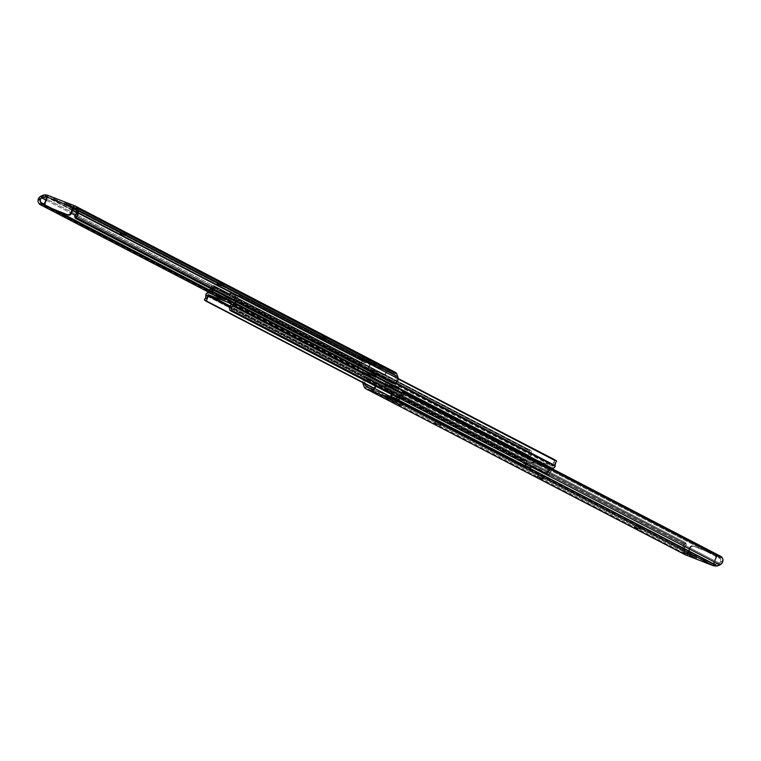 <?xml version="1.0" encoding="UTF-8"?>
<svg xmlns="http://www.w3.org/2000/svg" width="761" height="761" viewBox="0 0 761 761"><rect width="100%" height="100%" fill="white"/><g stroke="black" fill="none" stroke-linecap="round" stroke-linejoin="round"><path stroke-width="0.57" stroke-dasharray="3.81 2.85" d="M391.078 398.165L390.364 399.906L391.078 398.165L394.626 399.687L393.97 401.285L394.626 399.687L397.252 400.628L393.504 398.983L392.762 400.8L393.504 398.983L390.878 398.041L395.53 400.039L394.864 401.665L395.53 400.039L397.213 400.581L392.6 398.631L391.858 400.448L392.6 398.631L391.078 398.165M685.081 551.012L684.367 552.752L685.081 551.012L688.638 552.534L687.982 554.141L688.638 552.534L691.264 553.475L687.516 551.83L686.774 553.656L687.516 551.83L684.89 550.888L689.542 552.886L688.876 554.512L689.542 552.886L691.216 553.428L686.612 551.478L685.87 553.304L686.612 551.478L685.081 551.012M690.788 553.979L690.084 555.72L690.788 553.979L694.346 555.501L693.69 557.109L694.346 555.501L696.971 556.443L693.223 554.798L692.481 556.624L693.223 554.798L690.598 553.856L695.25 555.853L694.584 557.48L695.25 555.853L696.924 556.396L692.32 554.446L691.578 556.272L692.32 554.446L690.788 553.979M385.361 395.197L384.657 396.938L385.361 395.197L388.919 396.709L388.262 398.317L388.919 396.709L391.544 397.661L387.796 396.015L387.054 397.832L387.796 396.015L385.171 395.073L389.822 397.061L389.156 398.697L389.822 397.061L391.496 397.613L386.892 395.663L386.15 397.48L386.892 395.663L385.361 395.197M685.461 542.622L368.429 377.808L369.018 379.33L686.042 544.144L685.461 542.622L368.429 377.808L685.461 542.622L686.042 544.144L368.6 379.32L686.317 544.495L368.6 379.32L366.907 379.473L685.937 545.333L686.317 544.495A3.938 1.18 -21 0 1 685.937 545.333L684.472 547.882L683.559 545.504L685.271 543.573L366.231 377.713L367.924 377.57L685.642 542.745L685.271 543.573A3.938 1.18 159 0 0 685.642 542.745L685.461 542.622M719.288 557.1L403.34 392.847L402.265 392.276L403.758 391.573L720.781 556.386L719.564 557.452L401.846 392.276L719.564 557.452L720.781 556.386L403.568 391.449L402.265 392.276L403.34 392.847L719.288 557.1M721.285 556.624L720.781 556.386L721.285 556.624M687.078 555.121L685.994 555.073L687.164 555.045L687.773 554.179L690.37 547.853L689.694 547.501L687.164 555.045A1.969 0.761 111.3 0 0 687.716 554.284A1.969 0.761 111.3 0 0 687.944 553.808L713.923 563.93L716.501 557.48L715.873 555.188L693.623 546.303L691.739 546.388L690.608 547.397L687.944 553.808L713.923 563.93A1.969 0.761 -68.7 0 1 713.143 565.166L712.943 565.366M684.5 549.233L684.805 550.374L683.759 552.943L684.472 547.882L683.559 545.504L682.617 547.91L683.435 551.849L684.5 549.233L364.89 383.382A3.12 2.882 117.5 0 1 364.747 381.661L366.907 379.473L685.937 545.333L684.472 547.882A3.12 2.882 -62.5 0 0 684.5 549.233M376.495 386.293L391.173 392.01L391.896 392.923L391.506 394.417L391.81 393.665L392.486 394.017L392.181 394.759L392.486 394.017A1.313 1.208 -62.5 0 0 391.848 392.362L391.173 392.01A1.313 1.208 117.5 0 1 391.81 393.665L392.486 394.017L392.505 393.028L391.173 392.01L377.171 386.645A1.313 1.208 -62.5 0 0 375.544 387.416L374.869 387.064L375.544 387.416L374.402 390.212L375.658 387.187L377.171 386.645L375.782 386.255A1.313 1.208 117.5 0 1 376.495 386.293M390.716 396.348L389.927 398.288L390.716 396.348M719.64 562.921L718.574 565.528L719.64 562.921A3.12 2.882 -62.5 0 0 720.61 561.96L719.64 562.921M722.95 560.847L720.61 561.96L720.629 558.84A3.938 0.961 64.5 0 0 719.564 557.452L720.629 558.84L401.589 392.98L720.629 558.84L720.61 561.96L722.95 560.847M718.803 563.292L719.288 563.102L718.803 563.292M713.143 565.166L713.599 563.73L715.169 564.31L396.215 398.498L715.169 564.31L718.346 563.435L717.29 566.013L718.346 563.435L716.006 564.044L715.14 566.155L716.006 564.044L713.247 563.578L715.673 557.623L716.348 557.975A2.625 2.426 -62.5 0 0 715.083 554.664L714.408 554.312A2.625 2.426 117.5 0 1 715.673 557.623L716.348 557.975L713.038 565.604M690.37 547.853L689.694 547.501A2.625 2.426 117.5 0 1 692.948 545.951L693.623 546.303A2.625 2.426 -62.5 0 0 690.37 547.853M692.948 545.951L715.083 554.664L692.948 545.951L715.197 554.836L715.825 557.128L713.247 563.578L687.269 553.456L689.932 547.045L691.53 545.875L692.948 545.951M683.768 553.028L684.149 554.084L685.014 551.972L684.805 550.374L683.768 553.028L364.205 386.892L683.768 553.028L684.491 554.389L684.605 549.594L365.061 383.829L365.023 380.88L366.907 379.473A3.938 1.18 -21 0 1 368.6 379.32L367.924 377.57A3.938 1.18 159 0 0 366.231 377.713L363.844 379.282L364.747 381.661L363.844 379.282L366.231 377.713L685.271 543.573L683.559 545.504A5.099 4.699 -62.5 0 0 682.893 550.422L363.168 384.2L682.893 550.422L683.768 553.028M362.845 382.678A5.099 4.699 117.5 0 1 363.844 379.282L362.873 382.973M390.032 396.148L373.727 389.86L391.42 396.624L390.032 396.148L389.309 397.927M399.573 396.89L719.288 563.102L399.573 396.89M543.792 476.843L543.05 478.659L543.792 476.843L542.688 478.479L543.43 476.652L538.16 474.55L537.637 476.415L538.35 474.674L543.982 476.966L538.217 474.55L538.712 474.864L538.027 476.538L538.712 474.864L543.792 476.843M640.848 527.297L640.106 529.123L640.848 527.297L639.744 528.933L640.496 527.116L635.216 525.004L634.703 526.869L635.406 525.128L641.047 527.421L635.273 525.004L635.768 525.318L635.083 527.002L635.768 525.318L640.848 527.297M441.028 423.411L440.277 425.237L441.028 423.411L439.925 425.047L440.667 423.23L435.387 421.118L434.873 422.983L435.577 421.242L441.218 423.535L435.444 421.118L435.939 421.432L435.254 423.116L435.939 421.432L441.028 423.411M402.502 403.387L401.751 405.204L402.502 403.387L401.399 405.023L402.141 403.197L396.861 401.095L396.348 402.959L397.052 401.218L402.693 403.511L396.919 401.095L397.413 401.408L396.728 403.083L397.413 401.408L402.502 403.387M713.599 563.749L685.157 552.619L640.163 529.228L687.716 553.685L687.164 555.045M366.203 386.797L640.163 529.228L366.203 386.797M371.71 363.026L371.026 364.88L371.834 363.092L366.231 360.961A3.938 3.634 -62.5 0 0 363.397 361.095L360.752 362.35A5.099 4.699 -62.5 0 0 357.775 366.374L360.115 365.261L359.411 368.02L209.437 290.046L359.411 368.02A3.938 0.961 -115.5 0 1 359.202 368.714A3.938 0.961 -115.5 0 1 359.154 368.724L209.113 290.721L359.154 368.724L360.115 365.261L357.775 366.374L357.66 367.772L358.136 365.118L360.752 362.35L41.027 196.138L360.752 362.35L363.397 361.095L43.834 194.959L363.397 361.095L366.231 360.961L76.081 210.112L366.231 360.961L371.092 362.854L370.35 364.671L364.785 362.502L76.576 212.671L364.785 362.502L361.427 364.11A3.12 2.882 -62.5 0 0 360.115 365.261L364.785 362.502L370.35 364.671L371.092 362.854L371.768 363.054L371.111 364.938L370.331 364.538L369.114 367.573L369.427 368.724L385.218 374.745L388.015 369.313L371.073 362.712L368.514 366.983L369.19 367.335A1.313 1.208 -62.5 0 0 369.827 368.99L384.505 374.707A1.313 1.208 -62.5 0 0 386.131 373.936L385.456 373.584L386.598 370.788L387.273 371.14L386.131 373.936L385.456 373.584A1.313 1.208 117.5 0 1 383.829 374.355L369.152 368.638A1.313 1.208 117.5 0 1 368.514 366.983L369.19 367.335L371.073 362.712L371.71 363.026L370.968 364.852L370.331 364.538L386.598 370.788L385.342 373.813L384.067 374.422L369.152 368.638L368.41 367.477L369.656 364.186L387.606 371.33L388.015 369.313L371.71 363.026M364.681 358.678L368.238 360.2L367.496 362.017L363.939 360.505L364.681 358.678L370.864 361.142L364.548 358.555L363.939 360.505L365.47 360.961L366.212 359.144L364.681 358.678M73.123 209.028L69.926 207.648L70.678 205.831L74.226 207.344L73.57 208.952L74.226 207.344L76.851 208.286L70.478 205.708L76.851 208.286L73.104 206.65L72.362 208.466L73.218 208.809M64.961 202.864L68.519 204.376L67.777 206.202L64.219 204.68L64.961 202.864L71.144 205.318L64.828 202.74L64.219 204.68L65.75 205.147L66.492 203.33L64.961 202.864M370.388 361.646L373.946 363.168L373.204 364.985L369.646 363.473L370.388 361.646L376.571 364.11L370.255 361.523L369.646 363.473L371.178 363.939L371.92 362.112L370.388 361.646M209.199 292.471L357.242 369.427L358.735 368.724L209.066 290.902L359.154 368.724L357.242 369.427L209.199 292.471M48.485 207.42L44.918 205.575L48.485 207.42M74.959 216.856L391.982 381.67L392.571 383.192L391.982 381.67L75.843 217.313L74.959 216.856L75.539 218.378L74.959 216.856M50.083 208.048L44.728 205.261L50.083 208.048M209.218 292.49L357.432 369.551L209.218 292.49M74.683 216.505L392.4 381.68L74.683 216.505M56.552 210.569L44.452 204.271L56.552 210.569M38.649 202.978L357.689 368.838L357.432 369.551A3.938 0.961 64.5 0 0 357.48 369.532A3.938 0.961 64.5 0 0 357.689 368.838L357.66 367.772L357.689 368.838L38.649 202.978M48.057 195.434L74.797 205.851M75.063 215.667L394.093 381.527L392.4 381.68A3.938 1.18 159 0 0 394.093 381.527L396.253 379.339L397.156 381.718L396.253 379.339A3.12 2.882 -62.5 0 0 396.11 377.618L76.395 211.406L396.11 377.618L394.797 374.203L387.606 371.33L388.015 369.313L387.273 371.14L389.232 372.034L389.974 370.207L388.348 369.513L389.974 370.207L389.232 372.034L394.797 374.203L396.139 379.739L394.093 381.527L75.063 215.667M48.114 195.548L47.306 197.194L47.753 197.422L73.731 207.544L47.753 197.422L45.327 203.377L44.652 203.025L45.327 203.377L47.753 197.422L47.857 195.834L47.039 197.156M46.164 206.469L45.28 205.356L45.327 203.377A2.625 2.426 -62.5 0 0 46.164 206.459L46.592 206.688M45.86 200.057L71.372 213.318L45.86 200.057M75.339 215.373L361.427 364.11L75.339 215.373M47.315 195.158L76.081 210.112L47.315 195.158M75.919 206.307L394.835 372.1L389.974 370.207L394.835 372.1L75.919 206.307M359.601 355.977L364.88 358.089L359.116 355.672L364.88 358.089L359.049 355.672L358.307 357.489L363.587 359.592L364.329 357.775L363.587 359.592L364.69 357.965L364.139 359.905L358.859 357.803L359.601 355.977L358.498 357.613L359.601 355.977M321.075 335.953L326.355 338.055L320.581 335.639L326.355 338.055L320.524 335.639L319.782 337.465L325.061 339.568L325.803 337.741L325.061 339.568L326.165 337.932L325.613 339.882L320.333 337.77L321.075 335.953L319.972 337.589L321.075 335.953M120.894 231.877L126.526 234.169L120.761 231.753L119.953 233.579L125.232 235.682L125.974 233.855L120.695 231.753L126.526 234.169L125.974 233.855L125.232 235.682L126.336 234.046L125.784 235.996L120.504 233.884L121.256 232.067L120.152 233.703L120.894 231.877M218.312 282.521L223.591 284.633L217.76 282.207L223.591 284.633L217.76 282.207L217.018 284.034L222.288 286.136L223.03 284.319L222.288 286.136L223.392 284.509L222.84 286.45L217.57 284.348L218.312 282.521L217.208 284.157L218.312 282.521M374.108 365.337L374.85 363.52L376.571 364.11L372.823 362.464L372.081 364.291L375.829 365.927L373.204 364.985L373.946 363.168L374.85 363.52L374.108 365.337L369.456 363.339L372.081 364.291L372.823 362.464L371.92 362.112L371.178 363.939L374.108 365.337M68.68 206.554L69.422 204.728L71.144 205.318L67.396 203.682L66.654 205.499L70.402 207.144L67.777 206.202L68.519 204.376L69.422 204.728L68.68 206.554L64.029 204.557L66.654 205.499L67.396 203.682L66.492 203.33L65.75 205.147L68.68 206.554M74.464 209.323L75.13 207.696L74.464 209.323M70.678 205.831L69.736 207.525L71.458 208.114L72.2 206.298L70.678 205.831M73.104 206.65L72.2 206.298L71.458 208.114L72.362 208.466L73.104 206.65M368.4 362.369L369.142 360.552L370.864 361.142L367.116 359.496L366.374 361.313L370.122 362.959L367.496 362.017L368.238 360.2L369.142 360.552L368.4 362.369L363.748 360.372L366.374 361.313L367.116 359.496L366.212 359.144L365.47 360.961L368.4 362.369M72.504 210.559L46.992 197.289L72.504 210.559M75.843 208.381L394.797 374.203L75.843 208.381M47.401 197.251L46.887 197.099M363.948 359.782L358.307 357.489L363.948 359.782M325.061 339.568L319.782 337.465L325.061 339.568M125.594 235.872L119.953 233.579L125.594 235.872M73.484 209.17L69.736 207.525L73.417 208.885M222.65 286.326L217.018 284.034L222.65 286.326M239.648 296.115L398.155 378.521L239.648 296.115M398.155 378.322L238.326 295.23L398.155 378.322M214.031 285.765L530.607 450.35L529.028 450.093L212.452 285.518L214.031 285.765L531.092 450.683L214.031 285.765L212.452 285.518L529.275 450.74L212.452 285.518L211.72 285.651L211.444 287.668L213.261 287.953L214.031 285.765L213.261 287.953A5.099 4.699 117.5 0 1 212.519 289.589M236.034 302.069L236.728 300.043L395.958 382.821L236.728 300.043A3.12 2.882 117.5 0 1 236.975 297.618L235.463 296.609L236.871 295.316L238.326 295.23L554.94 459.967L553.837 462.117L555.349 463.135L553.837 462.117L554.902 459.815L237.755 295.078L235.463 296.609L234.54 300.814L234.027 300.671L235.054 295.468L235.729 295.82L234.702 301.023L212.11 292.224L211.434 291.872L212.11 292.224L215.021 287.753L214.355 287.401L212.823 289.741L214.621 287.182L219.929 289.209L215.629 287.534A0.523 0.485 -62.5 0 0 215.021 287.753L214.355 287.401A0.523 0.485 117.5 0 1 214.954 287.182L219.254 288.866L220.671 290.75A0.523 0.485 -62.5 0 0 220.937 291.016L220.262 290.664A0.523 0.485 117.5 0 1 219.996 290.398L219.929 289.209L215.296 287.534L212.11 292.224L234.702 301.023L235.729 295.82A0.523 0.485 -62.5 0 0 235.444 295.258L234.778 294.907A0.523 0.485 117.5 0 1 235.054 295.468L231.144 293.584A0.523 0.485 -62.5 0 0 230.764 293.603L230.098 293.251A0.523 0.485 117.5 0 1 230.469 293.232L231.144 293.584L228.852 293.841A0.523 0.485 117.5 0 1 228.471 293.86L229.147 294.212A0.523 0.485 -62.5 0 0 229.527 294.193L220.937 291.016L220.186 289.484A0.523 0.485 -62.5 0 0 219.929 289.209L219.254 288.866A0.523 0.485 117.5 0 1 219.51 289.132L220.262 290.664L229.147 294.212L220.262 290.664L229.527 294.193L230.764 293.603L230.098 293.251L228.852 293.841L230.469 293.232L235.444 295.258L230.469 293.232L235.016 295.125L234.027 300.671L552.724 466.312L553.228 465.837L234.854 300.329L234.35 300.795L552.724 466.312L529.494 457.266L211.111 291.748L529.494 457.266L552.724 466.312L553.228 465.837L234.854 300.329A5.099 4.699 117.5 0 1 235.463 296.609L236.975 297.618L239.363 296.086L398.146 378.997L239.059 296.295L236.975 297.618L236.728 300.043A1.313 1.208 117.5 0 1 236.766 300.643L395.387 383.097L236.766 300.643A2.407 2.226 117.5 0 1 236.195 301.898M210.864 288.79L211.72 285.651L529.275 450.74L529.818 453.185L528.286 455.116A1.313 1.208 -62.5 0 0 527.839 455.516L528.286 455.116L209.912 289.599L528.286 455.116A3.12 2.882 -62.5 0 0 529.818 453.185L531.635 453.47L529.447 456.581L211.739 291.406L529.447 456.581L529.456 457.247L529.447 456.581A5.099 4.699 -62.5 0 0 531.635 453.47L529.818 453.185L529.028 450.093L530.607 450.35L531.539 451.53L531.635 453.47L531.092 450.683L213.917 285.794M375.905 375.202L363.33 370.008L376.219 375.382L375.573 377.294L364.433 372.852L365.175 371.026L374.469 374.46L363.33 370.008L365.175 371.026L364.433 372.852L362.997 372.1L363.739 370.274L362.997 372.1L362.588 371.834L373.727 376.276L374.469 374.46L373.727 376.276L375.163 377.028L375.905 375.202M398.745 387.083L386.169 381.889L399.059 387.254L398.412 389.166L387.273 384.724L388.015 382.897L397.309 386.331L386.169 381.889L388.015 382.897L387.273 384.724L385.837 383.972L386.578 382.146L385.837 383.972L385.427 383.706L396.567 388.148L397.309 386.331L396.567 388.148L398.003 388.9L398.745 387.083M553.837 462.117A5.099 4.699 -62.5 0 0 553.228 465.837L553.837 462.117M212.443 289.713L213.261 287.953L211.444 287.668A3.12 2.882 117.5 0 1 210.892 288.742M527.839 455.516L209.465 290.008L527.839 455.516A2.407 2.226 -62.5 0 0 528.724 459.073L527.44 457.58L527.839 455.516M234.122 302.754L210.35 293.556L528.724 459.073L551.345 467.891L528.724 459.073L209.532 292.975M233.627 302.631L551.05 467.644L233.627 302.631L210.35 293.556A2.407 2.226 117.5 0 1 209.656 293.109M364.433 372.852L375.573 377.294L364.433 372.852L363.691 374.669L361.941 373.746L374.831 379.111L362.255 373.917L372.985 378.103L373.727 376.276L362.588 371.834L362.255 373.917L362.997 372.1L375.163 377.028L374.831 379.111L363.691 374.669L364.433 372.852L375.477 377.209L373.727 376.276L372.985 378.103L374.422 378.854L375.163 377.028L364.433 372.852M387.273 384.724L398.412 389.166L387.273 384.724L386.531 386.54L384.781 385.618L397.67 390.992L385.095 385.798L395.825 389.974L396.567 388.148L385.427 383.706L385.095 385.798L385.837 383.972L398.003 388.9L397.67 390.992L386.531 386.54L387.273 384.724L398.317 389.08L396.567 388.148L395.825 389.974L397.261 390.726L398.003 388.9L387.273 384.724M548.548 475.482L398.431 397.442L548.548 475.482L546.969 475.235L548.871 475.52M397.851 397.718L546.969 475.235L397.851 397.718M522.674 465.77L374.288 388.481L522.674 465.77M206.041 301.147L521.352 464.885L204.547 300.062M532.148 467.159L531.473 466.807A0.523 0.485 117.5 0 1 531.853 466.788L532.529 467.14A0.523 0.485 -62.5 0 0 532.148 467.159L530.902 467.749L525.413 465.656L526.298 459.977L548.89 468.776L545.979 473.247A0.523 0.485 117.5 0 1 545.371 473.466L546.046 473.818A0.523 0.485 -62.5 0 0 546.645 473.599L541.071 471.791A0.523 0.485 117.5 0 1 540.814 471.516L541.49 471.868A0.523 0.485 -62.5 0 0 541.746 472.134L540.814 471.516L540.329 470.25L541.004 470.602A0.523 0.485 -62.5 0 0 540.738 470.336L540.063 469.984A0.523 0.485 117.5 0 1 540.329 470.25L531.853 466.788L530.236 467.397A0.523 0.485 117.5 0 1 529.856 467.416L530.531 467.768A0.523 0.485 -62.5 0 0 530.902 467.749L530.236 467.397L531.473 466.807L532.529 467.14L531.853 466.788L540.063 469.984L532.529 467.14L540.738 470.336L541.585 472.029L546.046 473.818L541.071 471.791L546.208 473.846L549.889 469.252L231.572 303.772L549.889 469.252L549.927 469.937L548.89 468.776L549.566 469.128L546.645 473.599L545.979 473.247L548.89 468.776L526.298 459.977L526.973 460.329L526.298 459.977L525.271 465.18L525.946 465.532A0.523 0.485 -62.5 0 0 526.222 466.093L525.556 465.742A0.523 0.485 117.5 0 1 525.271 465.18L530.531 467.768L525.556 465.742L530.531 467.768L532.148 467.159M546.969 475.235L229.908 310.317L546.969 475.235L547.739 473.047L549.556 473.332L549.28 475.349L398.945 397.194L549.28 475.349L549.794 472.743L551.088 471.401A1.313 1.208 -62.5 0 0 551.535 470.992L401.589 393.047L551.535 470.992A2.407 2.226 -62.5 0 0 551.782 468.51M551.754 468.453L551.963 470.003L551.088 471.401L401.58 393.675L551.088 471.401A3.12 2.882 -62.5 0 0 549.556 473.332L547.739 473.047L549.927 469.937L231.553 304.419L549.927 469.937A5.099 4.699 -62.5 0 0 547.739 473.047L547.083 475.206M521.941 464.705L524.025 463.382L525.537 464.391L523.245 465.922L525.537 464.391A5.099 4.699 -62.5 0 0 526.146 460.671L229.717 306.569L526.146 460.671L526.65 460.205L525.537 464.391L524.025 463.382A3.12 2.882 -62.5 0 0 524.272 460.957L205.898 295.439L524.272 460.957L524.025 463.382L521.941 464.705L204.386 299.615L521.941 464.705M230.031 305.998L526.973 460.329L525.946 465.532L526.973 460.329L230.031 305.998M205.86 294.849L524.234 460.357A1.313 1.208 -62.5 0 0 524.272 460.957L524.234 460.357L205.86 294.849M232.676 302.127L550.65 467.444L527.373 458.369L525.385 458.598L524.234 460.357A2.407 2.226 -62.5 0 1 527.373 458.369L208.999 292.852L527.373 458.369L551.097 467.682M390.136 399.858L390.878 398.041M684.149 552.714L684.89 550.888M689.856 555.682L690.598 553.856M384.429 396.89L385.171 395.073M685.642 542.745L686.317 544.495M714.627 554.417L715.302 554.759M391.287 392.067L391.963 392.41M391.544 397.661L390.802 399.477M543.982 476.966L543.24 478.793M538.16 474.55L537.409 476.367M696.971 556.443L696.229 558.26M691.264 553.475L690.522 555.292M641.047 527.421L640.305 529.247M635.216 525.004L634.474 526.831M441.218 423.535L440.476 425.361M435.387 421.118L434.645 422.945M402.693 403.511L401.951 405.328M396.861 401.095L396.319 402.417M397.252 400.628L396.51 402.445M357.48 369.532L359.202 368.714M369.037 368.59L369.713 368.933M375.829 365.927L376.571 364.11M370.198 361.523L369.456 363.339M217.018 284.034L217.76 282.207M222.84 286.45L223.591 284.633M70.402 207.144L71.144 205.318M64.771 202.74L64.029 204.557M76.11 210.112L76.851 208.286M70.478 205.708L69.736 207.525M119.953 233.579L120.695 231.753M125.784 235.996L126.526 234.169M319.782 337.465L320.524 335.639M325.613 339.882L326.355 338.055M358.307 357.489L359.049 355.672M364.139 359.905L364.88 358.089M370.122 362.959L370.864 361.142M364.49 358.555L363.748 360.372M371.853 363.111L371.111 364.938M220.214 290.645L220.89 290.997M235.491 295.278L234.816 294.926M213.946 285.736L212.329 285.48M211.082 291.729L529.456 457.247M219.967 289.237L219.301 288.885M399.154 387.349L397.67 390.992M386.169 381.889L384.685 385.532M376.315 375.468L374.831 379.111M363.33 370.008L361.846 373.651M528.514 458.978L210.141 293.47M540.786 470.355L540.11 470.003M541.033 471.763L541.699 472.115M549.918 469.271L231.544 303.753M548.671 475.52L547.054 475.264M525.509 465.722L526.184 466.074"/><path stroke-width="1.14" d="M375.801 386.246A1.313 1.208 117.5 0 0 374.869 387.064L372.652 391.487L373.727 389.86L372.985 391.687L395.463 400.229L400.248 398.65L402.217 397.014L403.225 394.626L400.885 395.739L401.846 392.276A3.938 0.961 64.5 0 0 401.798 392.286A3.938 0.961 64.5 0 0 401.589 392.98L400.885 395.739L403.225 394.626L403.311 392.162L722.351 558.022L403.311 392.162A3.938 0.961 -115.5 0 1 403.52 391.468A3.938 0.961 -115.5 0 1 403.568 391.449L721.285 556.624L403.568 391.449L403.225 394.626A5.099 4.699 117.5 0 1 400.248 398.65L719.973 564.862L718.574 565.528L719.973 564.862L400.248 398.65L397.603 399.906L717.166 566.041L713.685 565.842L717.166 566.041L397.603 399.906A3.938 3.634 117.5 0 1 394.769 400.039L713.685 565.842L685.994 555.073L713.685 565.842L394.769 400.039L372.985 391.687L373.347 389.642L372.652 391.487L366.165 388.9A3.938 3.634 117.5 0 1 364.205 386.892L363.168 384.2A5.099 4.699 117.5 0 1 362.845 382.678L364.205 386.892L365.527 388.567L685.081 554.693L366.165 388.9L371.026 390.793L371.768 388.966L366.203 386.797L365.061 383.829L366.203 386.797L371.768 388.966L371.026 390.793L372.605 391.468L373.347 389.642L371.768 388.966L373.727 389.86L374.983 386.835L376.02 386.217M390.326 399.991L396.51 402.445L390.326 399.991M684.339 552.838L690.522 555.292L684.339 552.838M690.046 555.806L696.229 558.26L690.046 555.806M384.619 397.023L390.802 399.477L384.619 397.023M684.491 554.389L686.412 555.216M391.506 394.417L390.716 396.348L391.506 394.417M719.973 564.862L722.589 562.094L722.902 559.354L722.95 560.847A5.099 4.699 -62.5 0 1 719.973 564.862M722.351 558.022L721.285 556.624A3.938 0.961 -115.5 0 1 722.351 558.022L722.902 559.354L722.351 558.022M717.918 565.813L717.29 566.013L717.918 565.813M392.181 394.759L391.42 396.624L392.181 394.759M396.31 403.035L401.951 405.328L396.31 403.035M434.835 423.068L440.476 425.361L434.835 423.068M635.026 527.145L640.305 529.247L635.026 527.145M537.608 476.491L543.24 478.793L537.608 476.491M390.032 396.148L390.65 396.329L389.908 398.146L390.65 396.329L396.215 398.498L400.885 395.739A3.12 2.882 117.5 0 1 399.573 396.89L396.215 398.498L389.889 396.062L389.309 397.927M365.832 388.747L686.346 555.197M73.218 208.809L76.11 210.112L73.123 209.028M40.219 204.614L209.218 292.49L39.715 204.376L38.649 202.978A3.938 0.961 64.5 0 0 39.715 204.376L41.712 203.9L40.219 204.614M209.066 290.902L48.485 207.42L209.066 290.902M44.918 205.575L41.712 203.9L44.918 205.575M392.571 383.192L75.358 218.255L393.076 383.43L394.769 383.287L75.729 217.427L75.358 218.255A3.938 1.18 -21 0 1 75.729 217.427L77.441 215.496L76.5 211.767L77.565 209.151L78.107 210.578L78.383 213.09L77.441 215.496L76.528 213.118L75.063 215.667A3.938 1.18 159 0 0 74.683 216.505L76.528 213.118A3.12 2.882 117.5 0 0 76.5 211.767L77.565 209.151L77.242 208.057L76.195 210.626L76.5 211.767L75.986 209.028L76.851 206.916L77.232 207.972L396.795 374.108A3.938 3.634 -62.5 0 0 394.835 372.1L396.795 374.108L77.232 207.972L78.107 210.578L397.832 376.8L396.795 374.108L397.832 376.8L78.107 210.578A5.099 4.699 117.5 0 1 77.441 215.496L75.729 217.427L394.769 383.287L397.156 381.718A5.099 4.699 -62.5 0 0 397.832 376.8L397.784 380.567L396.081 382.745L394.769 383.287A3.938 1.18 -21 0 1 393.076 383.43L392.571 383.192M209.113 290.721L50.083 208.048L209.113 290.721M44.728 205.261L41.436 203.548L44.728 205.261M47.039 197.156L45.831 196.69L41.36 198.079A3.12 2.882 117.5 0 0 40.39 199.04L38.05 200.153A5.099 4.699 117.5 0 1 41.027 196.138L42.426 195.472L39.914 200.628L41.436 203.548A3.938 0.961 -115.5 0 1 40.371 202.16L44.452 204.271L40.371 202.16L40.39 199.04L38.05 200.153L39.953 196.823L43.406 195.073L45.86 194.845L44.994 196.956L42.654 197.565L43.71 194.987L42.426 195.472L41.36 198.079L42.654 197.565L43.71 194.987L46.602 194.959L47.857 195.834A1.969 0.761 111.3 0 0 47.077 197.07L73.056 207.192L70.392 213.603L69.261 214.612L67.377 214.697L45.127 205.812L44.499 203.52L47.077 197.07L73.056 207.192A1.969 0.761 -68.7 0 1 73.836 205.955L74.854 205.87M209.437 290.046L56.552 210.569L209.437 290.046M38.326 202.35L38.098 201.646L38.326 202.35M38.05 200.153L38.098 201.646L38.05 200.153M47.144 197.194L44.994 196.956L45.86 194.845L48.114 195.472M74.797 205.851L48.057 195.434L74.901 205.889M48.114 195.539L44.652 203.025A2.625 2.426 117.5 0 0 45.917 206.336L68.052 215.049L46.164 206.469A2.625 2.426 -62.5 0 0 46.592 206.688L68.509 215.173L70.754 214.364L71.306 213.499L70.63 213.147A2.625 2.426 117.5 0 1 67.377 214.697L68.052 215.049A2.625 2.426 -62.5 0 0 71.306 213.499L70.63 213.147L73.627 206.183L73.731 207.544L71.306 213.499L73.836 205.955L75.919 206.307L77.099 207.382L76.195 210.626L75.843 208.381L73.284 207.315L75.986 209.028L76.509 206.612M41.712 197.898L45.86 200.057L41.712 197.898M71.372 213.318L75.339 215.373L71.372 213.318M72.875 208.676L76.11 210.112L72.97 208.961M75.006 205.927L395.168 372.253M76.576 212.671L72.504 210.559L76.576 212.671M556.262 460.719L398.155 378.521L554.988 459.891M555.692 462.555L555.349 463.135A3.12 2.882 -62.5 0 0 555.102 465.561L395.958 382.821L555.102 465.561L555.14 466.151A1.313 1.208 -62.5 0 0 555.102 465.561L555.692 462.555M556.358 461.67L556.453 460.938L556.358 461.67M398.146 378.997L556.614 461.385L398.146 378.997M212.928 288.866L211.073 291.063L211.739 291.406L211.073 291.063L211.111 291.748L211.073 291.063A5.099 4.699 117.5 0 0 212.519 289.589M211.111 291.748L212.823 289.741L211.111 291.748M395.387 383.097L555.14 466.151L553.989 467.92L552.001 468.148A2.407 2.226 -62.5 0 0 555.14 466.151L395.387 383.097M210.892 288.742A3.12 2.882 117.5 0 1 209.912 289.599L211.206 288.257M209.656 293.109A2.407 2.226 117.5 0 1 209.465 290.008A1.313 1.208 117.5 0 1 209.912 289.599L208.99 291.539L209.903 293.318M551.05 467.644L552.001 468.148L551.05 467.644M236.195 301.898A2.407 2.226 117.5 0 1 233.627 302.631L235.139 302.64L236.376 301.651M398.431 397.442L231.972 310.907L230.393 310.65L397.851 397.718L230.393 310.65L231.972 310.907L231.182 307.815L229.365 307.53L229.908 310.317L229.365 307.53A5.099 4.699 117.5 0 1 231.553 304.419L229.365 307.53L231.182 307.815A3.12 2.882 117.5 0 1 232.714 305.884L401.58 393.675L232.714 305.884L233.161 305.484A1.313 1.208 117.5 0 1 232.714 305.884L231.078 308.481L231.972 310.907L398.431 397.442M374.241 388.605L206.098 301.185L374.241 388.605M231.572 303.772L231.553 304.419L231.506 303.734L208.276 294.688L230.031 305.998L208.276 294.688L231.601 303.791M398.945 397.194L231.725 310.26L398.945 397.194M204.547 300.062L206.041 301.147M374.288 388.481L206.098 301.185L207.163 298.883L205.651 297.865L204.386 299.615L205.651 297.865L207.163 298.883L206.06 301.033L374.288 388.481M229.717 306.569L207.772 295.163L208.276 294.688L207.772 295.163A5.099 4.699 117.5 0 1 207.163 298.883L207.772 295.163L229.717 306.569M204.738 300.281L206.06 301.033M401.589 393.047L233.161 305.484L233.56 303.42L232.276 301.927L208.504 292.728L206.592 293.413L205.898 295.439A3.12 2.882 117.5 0 1 205.651 297.865L205.898 295.439A1.313 1.208 117.5 0 1 205.86 294.849A2.407 2.226 117.5 0 1 208.999 292.852L232.276 301.927A2.407 2.226 117.5 0 1 233.161 305.484L401.589 393.047M551.782 468.51A2.407 2.226 -62.5 0 0 550.65 467.444L232.676 302.127M551.934 468.938L550.65 467.444M712.981 565.585L686.099 555.111M401.798 392.286L403.52 391.468M389.147 397.889L389.889 396.062M74.683 216.505L75.358 218.255M45.698 206.241L46.373 206.583M232.486 302.022L550.859 467.53"/></g></svg>
